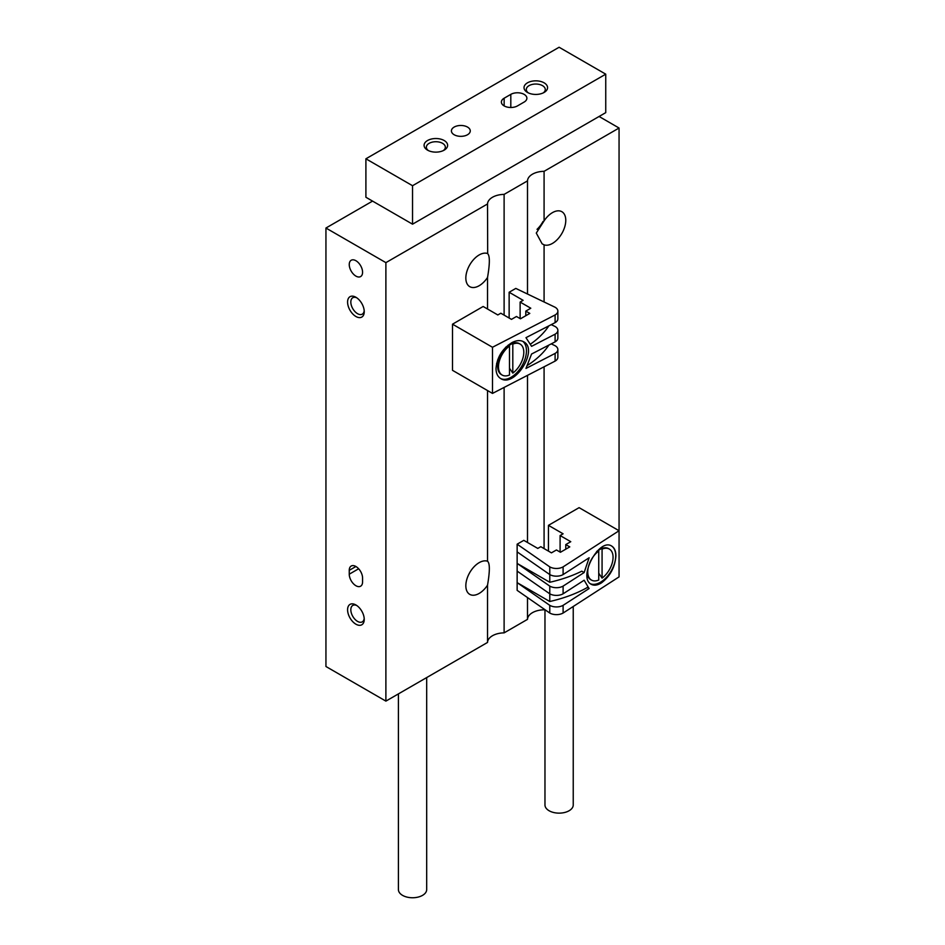 <?xml version="1.0" encoding="UTF-8"?>
<svg xmlns="http://www.w3.org/2000/svg" width="945" height="945" viewBox="0 0 945 945"><rect width="100%" height="100%" fill="white"/><g stroke="black" fill="none" stroke-linecap="round" stroke-linejoin="round"><path stroke-width="1.42" d="M544.084 609.076L544.084 609.797A16.963 9.793 0 0 0 527.499 619.365L527.499 597.547M544.084 301.975L544.084 244.838L542.123 243.822L536.287 233.072L544.084 220.87L544.084 171.317A16.963 9.793 0 0 0 527.499 180.885L527.499 294.013M527.499 375.354L527.499 542.477M544.084 366.802L544.084 548.596M504.11 315.122L504.11 194.386A16.963 9.793 0 0 0 487.526 203.966L487.679 253.508M487.526 277.487A18.841 10.879 120 0 1 469.736 286.654A18.841 10.879 120 0 1 466.854 271.558A18.841 10.879 120 0 1 479.162 254.949A18.841 10.879 120 0 1 487.526 253.532C489.935 255.481 489.935 263.466 487.526 277.487L487.526 309.015M504.11 387.415L504.11 632.866A16.963 9.793 0 0 0 487.526 642.446L487.526 585.191A18.841 10.879 -60 0 1 469.736 594.358A18.841 10.879 -60 0 1 466.854 579.261A18.841 10.879 -60 0 1 479.162 562.653A18.841 10.879 -60 0 1 487.526 561.236L487.679 561.212M487.526 390.545L487.526 561.236C489.935 563.185 489.935 571.17 487.526 585.191M544.084 244.838A18.841 10.879 120 0 0 562.358 232.588A18.841 10.879 120 0 0 561.862 211.704A18.841 10.879 120 0 0 552.447 212.637A18.841 10.879 120 0 0 544.084 220.87M544.084 171.317L619.058 128.024L619.058 576.887L563.102 613.045A9.426 5.434 0 0 1 549.777 613.045L517.139 590.353L517.139 582.652L549.777 605.343A9.426 5.434 0 0 0 563.102 605.343L589.137 588.534L587.211 587.424L588.889 588.381M619.058 128.024L599.083 116.483M372.566 201.096L325.942 228.028L325.942 666.508L385.891 701.119L487.526 642.446M355.911 624.196A11.777 6.804 -120 0 0 364.238 619.388A11.777 6.804 -120 0 0 355.911 604.965A11.777 6.804 -120 0 0 347.583 609.773A11.777 6.804 -120 0 0 355.911 624.196M355.911 316.492A11.777 6.804 -120 0 0 364.238 311.685A11.777 6.804 -120 0 0 355.911 297.262A11.777 6.804 -120 0 0 347.583 302.069A11.777 6.804 -120 0 0 355.911 316.492M349.248 574.194A9.426 5.434 -120 0 0 353.371 583.679A9.426 5.434 -120 0 0 360.624 586.195A9.426 5.434 -120 0 0 362.573 581.884L362.573 578.045A9.426 5.434 -120 0 0 358.462 568.559A9.426 5.434 -120 0 0 351.209 566.031A9.426 5.434 -120 0 0 349.248 570.343L349.248 574.194L358.651 568.76M355.911 276.105A9.426 5.434 -120 0 0 360.624 276.566A9.426 5.434 -120 0 0 360.624 265.687A9.426 5.434 -120 0 0 351.209 260.253A9.426 5.434 -120 0 0 349.756 267.801A9.426 5.434 -120 0 0 355.911 276.105M325.942 228.028L385.891 262.639L385.891 701.119M385.891 262.639L487.526 203.966M504.11 632.866L527.499 619.365M504.11 194.386L527.499 180.885M537.02 229.34A18.841 10.879 120 0 0 543.021 221.461M356.773 297.805A9.485 5.469 -120 0 0 352.792 297.722A9.485 5.469 -120 0 0 351.339 305.329A9.485 5.469 -120 0 0 357.541 313.681A9.485 5.469 -120 0 0 362.278 314.153A9.485 5.469 -120 0 0 364.203 310.669M356.773 605.509A9.485 5.469 -120 0 0 352.792 605.426A9.485 5.469 -120 0 0 351.339 613.033A9.485 5.469 -120 0 0 357.541 621.385A9.485 5.469 -120 0 0 362.278 621.857A9.485 5.469 -120 0 0 364.203 618.373M573.237 606.489L573.237 804.975A14.128 8.162 180 0 1 559.109 813.137A14.128 8.162 180 0 1 544.97 804.975L544.97 609.702M412.54 185.716L605.745 74.171L559.109 47.25L365.904 158.795L412.54 185.716L412.54 224.178L605.745 112.632L605.745 74.171M412.54 224.178L365.904 197.257L365.904 158.795M524.132 102.06A9.426 5.434 0 0 0 526.885 98.209A9.426 5.434 0 0 0 521.073 93.189A9.426 5.434 0 0 0 510.808 94.37L504.146 98.209A9.426 5.434 0 0 0 501.382 102.06A9.426 5.434 0 0 0 507.205 107.08A9.426 5.434 0 0 0 517.47 105.911L524.132 102.06M454.179 134.757A9.426 5.434 0 0 0 464.444 135.926A9.426 5.434 0 0 0 470.267 130.906A9.426 5.434 0 0 0 460.841 125.472A9.426 5.434 0 0 0 451.415 130.906A9.426 5.434 0 0 0 454.179 134.757M544.119 82.829A11.777 6.804 180 0 1 544.119 92.445A11.777 6.804 180 0 1 527.464 92.445A11.777 6.804 180 0 1 527.464 82.829A11.777 6.804 180 0 1 544.119 82.829M444.185 140.521A11.777 6.804 180 0 1 444.185 150.137A11.777 6.804 180 0 1 427.53 150.137A11.777 6.804 180 0 1 427.53 140.521A11.777 6.804 180 0 1 444.185 140.521M428.428 150.609A9.485 5.469 180 0 1 426.372 147.207A9.485 5.469 180 0 1 432.231 142.14A9.485 5.469 180 0 1 442.567 143.333A9.485 5.469 180 0 1 445.343 147.207A9.485 5.469 180 0 1 443.288 150.609M528.361 92.917A9.485 5.469 180 0 1 526.306 89.503A9.485 5.469 180 0 1 532.165 84.448A9.485 5.469 180 0 1 542.489 85.641A9.485 5.469 180 0 1 545.277 89.503A9.485 5.469 180 0 1 543.221 92.917M426.679 677.577L426.679 889.588A14.128 8.162 180 0 1 412.54 897.75A14.128 8.162 180 0 1 398.412 889.588L398.412 693.89M517.139 544.19L549.777 566.882A9.426 5.434 0 0 0 563.102 566.882L619.058 530.736L579.096 507.654L548.443 525.349L563.102 533.807L560.101 535.543L570.768 541.698L565.771 544.58L569.764 546.883L560.432 552.27L556.44 549.966L551.443 552.849L540.788 546.694L537.788 548.419L523.802 540.351L517.139 544.19L517.139 551.88L549.777 574.584A9.426 5.434 0 0 0 563.102 574.584L589.137 557.763L584.14 572.528L581.813 571.182A113.057 65.276 0 0 1 549.777 582.274L517.139 563.421L549.777 586.113A9.426 5.434 0 0 0 563.102 586.113L584.14 572.528M517.139 551.88L517.139 571.111L549.777 593.814A9.426 5.434 0 0 0 563.102 593.814L584.14 580.218L589.007 588.452M549.777 566.882L549.777 582.274M549.777 586.113L549.777 601.504A113.057 65.276 0 0 0 587.341 587.506M549.777 601.504L517.139 582.652L517.139 571.111M549.777 605.343L549.777 613.045M563.102 605.343L563.102 613.045M563.102 586.113L563.102 593.814M615.916 555.837C615.041 567.13 610.222 576.143 601.457 582.876C597.488 585.357 594.086 585.829 591.227 584.305C577.608 577.643 599.047 537.563 611.687 546.068C614.439 547.769 615.856 551.029 615.916 555.837M563.102 566.882L563.102 574.584M548.443 525.349L548.443 551.112M560.101 535.543L560.101 552.081M565.771 544.58L565.771 549.187M611.474 545.95A21.664 12.509 -60 0 1 614.51 563.385A21.664 12.509 -60 0 1 600.406 582.274A21.664 12.509 -60 0 1 590.46 583.774M598.74 573.225L602.071 578.104A17.896 10.336 120 0 0 612.395 562.346A17.896 10.336 120 0 0 609.36 549.08A17.896 10.336 120 0 0 602.071 549.128L601.28 548.667L598.079 550.557A13.384 7.725 120 0 0 597.961 550.604A17.896 10.336 120 0 0 596.59 551.667M587.046 573.095A17.896 10.336 120 0 0 590.66 579.616L591.464 580.076A17.896 10.336 120 0 0 598.74 580.029L598.74 551.053A17.896 10.336 120 0 0 588.416 566.811A17.896 10.336 120 0 0 591.464 580.076M597.193 551.029L598.74 551.053M609.36 549.08L608.556 548.608A17.896 10.336 120 0 0 601.28 548.667M602.071 578.104L602.071 549.128M551.242 343.874L555.105 345.716A9.426 5.434 180 0 1 557.869 349.567A9.426 5.434 180 0 1 555.105 353.418L525.975 368.444L531.574 354.021L555.105 341.877L555.105 334.187L531.574 346.331L525.975 337.672L555.105 322.647L555.105 314.957L492.487 347.264L452.513 324.182L483.155 306.487L497.814 314.957L500.815 313.22L511.469 319.375L516.466 316.492L520.471 318.796L529.791 313.409L525.798 311.106L530.795 308.224L520.128 302.069L523.128 300.333L509.142 292.253L515.805 288.414L555.105 307.255A9.426 5.434 180 0 1 557.869 311.106A9.426 5.434 180 0 1 555.105 314.957M548.443 345.315L548.443 345.716A113.057 65.276 180 0 1 527.865 365.124M551.242 324.643L555.105 326.486A9.426 5.434 180 0 1 557.869 330.337L557.869 338.026A9.426 5.434 180 0 1 555.105 341.877M557.869 330.337A9.426 5.434 180 0 1 555.105 334.187M548.443 326.084L548.443 326.486A113.057 65.276 180 0 1 530.913 343.826M557.869 311.106L557.869 318.796A9.426 5.434 180 0 1 555.105 322.647M496.007 368.526C496.987 357.293 502.374 348.611 512.19 342.48C516.631 340.271 520.435 340.023 523.636 341.759C538.886 349.355 514.895 387.97 500.744 378.591C497.661 376.689 496.078 373.334 496.007 368.526M557.869 349.567L557.869 357.257A9.426 5.434 180 0 1 555.105 361.108L492.487 393.415L492.487 347.264M555.105 361.108L555.105 353.418M492.487 393.415L452.513 370.334L452.513 324.182M525.798 315.724L525.798 311.106M520.128 318.607L520.128 302.069M509.142 318.028L509.142 292.253M522.75 341.322A21.664 12.509 -60 0 1 521.675 366.329A21.664 12.509 -60 0 1 500.519 378.449M508.197 345.09A11.305 6.532 -60 0 1 509.107 345.362M497.684 364.805A11.305 6.532 -60 0 1 496.597 363.482M505.481 347.465L508.67 345.575A17.896 10.336 120 0 0 497.684 366.412A17.896 10.336 120 0 0 501.393 374.61L502.185 375.07A17.896 10.336 120 0 0 509.473 375.023L509.473 346.047A17.896 10.336 120 0 0 499.149 361.805A17.896 10.336 120 0 0 502.185 375.07M509.473 368.219L512.804 373.098A17.896 10.336 120 0 0 523.128 357.34A17.896 10.336 120 0 0 520.093 344.063L519.289 343.602A17.896 10.336 120 0 0 512.001 343.661L508.812 345.551A13.384 7.725 120 0 0 508.693 345.587M508.587 345.634A13.384 7.725 120 0 0 507.146 346.342A13.384 7.725 120 0 0 505.752 347.252M497.684 359.809L497.684 366.412M508.67 345.575L509.473 346.047M512.001 343.661L512.804 344.122A17.896 10.336 120 0 1 520.093 344.063M512.804 373.098L512.804 344.122M355.911 566.504L349.248 570.343M510.808 107.494L510.808 94.37M504.146 105.911L504.146 98.209M506.047 346.969L507.146 346.342"/></g></svg>
